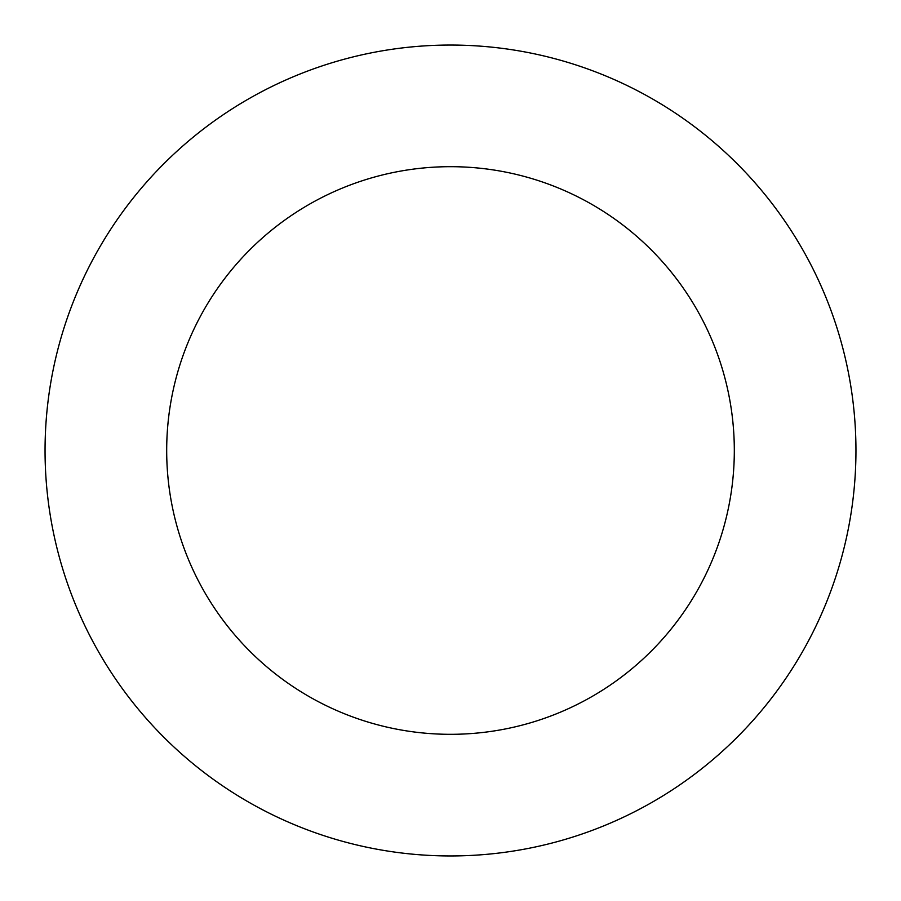 <?xml version="1.0" encoding="UTF-8"?>
<svg xmlns="http://www.w3.org/2000/svg" width="901" height="901" viewBox="0 0 901 901"><rect width="100%" height="100%" fill="white"/><g stroke="black" fill="none" stroke-linecap="round" stroke-linejoin="round"><path stroke-width="1.35" d="M450.5 45.05A405.45 405.45 0 0 1 855.95 450.5A405.45 405.45 0 0 1 450.5 855.95A405.45 405.45 0 0 1 45.05 450.5A405.45 405.45 0 0 1 450.5 45.05M450.5 734.315A283.815 283.815 0 0 1 166.685 450.5A283.815 283.815 0 0 1 450.5 166.685A283.815 283.815 0 0 1 734.315 450.5A283.815 283.815 0 0 1 450.5 734.315"/></g></svg>
